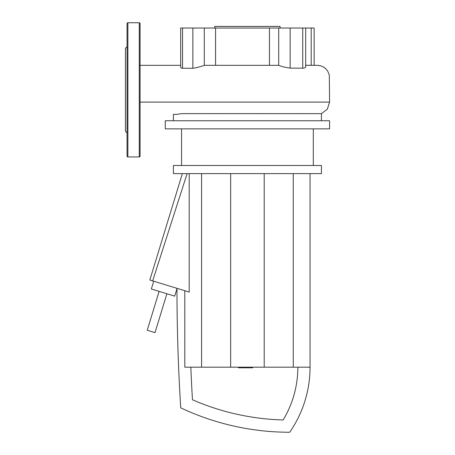 <?xml version="1.0" encoding="UTF-8"?>
<svg xmlns="http://www.w3.org/2000/svg" width="455" height="455" viewBox="0 0 455 455"><rect width="100%" height="100%" fill="white"/><g stroke="black" fill="none" stroke-linecap="round" stroke-linejoin="round"><path stroke-width="0.68" d="M252.69 367.185L252.69 367.794L242.162 367.794L242.162 367.185M243.425 367.794L243.425 367.185M242.162 367.794L238.505 367.794L238.505 367.185M238.505 367.794L238.283 367.185M153.716 281.218L151.339 288.993L174.674 296.125L176.978 288.584M176.978 288.328L176.978 288.328A1903.902 1903.902 0 0 0 180.737 407.851A255.596 255.596 0 0 0 289.716 432.25A114.268 114.268 0 0 0 310.048 367.185L184.804 367.185L184.804 290.717M297.849 367.185A102.068 102.068 0 0 1 283.146 419.959A243.397 243.397 0 0 1 192.465 399.774A1891.702 1891.702 0 0 1 190.821 367.185M187.107 173.617L152.658 280.889L149.832 280.024L182.364 173.617M189.2 173.617L189.2 292.064L152.658 280.889M201.582 173.617L201.582 367.185M230.645 173.617L230.645 367.185M264.207 173.617L264.207 367.185M293.27 173.617L293.27 367.185M310.048 173.617L310.048 367.185M166.894 293.748L155.007 332.639L147.227 330.262L159.119 291.371M214.771 28.034L214.771 26.407L280.081 26.407L280.081 28.034M329.568 120.751L329.568 128.884L165.284 128.884L165.284 120.751L329.568 120.751M313.302 128.884L313.302 165.483M181.551 128.884L181.551 165.483M321.435 165.483L321.435 173.617L173.418 173.617L173.418 165.483L321.435 165.483M173.418 114.37L176.887 114.359L181.482 113.659L188.757 113.613L321.435 113.653L321.435 120.751M321.435 113.653L327.333 109.172L329.568 102.108L329.318 75.109L327.736 71.139L325.723 68.671L323.852 67.215L320.673 65.799L317.311 65.327L305.703 65.327M182.54 68.187L182.54 28.034L204.306 28.034L204.306 65.389C199.694 66.93 195.883 67.903 192.857 68.301L181.898 68.216L180.834 67.767L180.698 67.294M204.306 28.034L215.573 28.034L215.573 65.327M182.54 28.034L180.698 28.034L180.698 67.323M314.155 65.31L314.155 28.034L311.186 28.034L311.186 65.287M305.703 28.034L305.703 66.783L305.117 67.749L303.405 68.176L290.154 68.131L290.154 28.034L311.186 28.034M320.599 65.776L317.323 65.327L305.703 65.281M215.573 28.034L278.71 28.034L278.71 65.378C281.708 66.544 285.518 67.465 290.154 68.131M290.154 28.034L278.71 28.034M269.462 65.327L269.462 28.034M140.072 23.563A0.813 0.813 0 0 0 139.258 22.75L139.258 156.947A0.813 0.813 0 0 0 140.072 156.133L140.072 23.563M127.059 89.845L127.059 156.133A0.813 0.813 0 0 0 127.872 156.947L127.872 22.75A0.813 0.813 0 0 0 127.059 23.563L127.059 133.11M127.059 46.74L125.432 48.367L125.432 131.324L127.059 132.951M127.059 61.226L127.059 46.586M247.418 367.794L247.418 367.185M251.427 367.794L251.427 367.185M192.857 28.034L192.857 68.301M302.729 28.034L302.729 68.131M329.568 102.108L140.072 102.108M173.418 120.751L173.418 114.341M140.072 65.327L180.698 65.327L140.072 65.327M204.306 65.327L278.71 65.327M127.872 22.75L139.258 22.75M127.872 156.947L139.258 156.947"/></g></svg>
